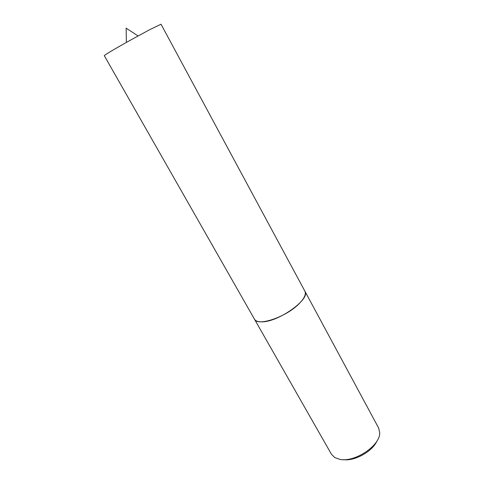 <?xml version="1.0" encoding="UTF-8"?>
<svg xmlns="http://www.w3.org/2000/svg" width="484" height="484" viewBox="0 0 484 484"><rect width="100%" height="100%" fill="white"/><g stroke="black" fill="none" stroke-linecap="round" stroke-linejoin="round"><path stroke-width="0.73" d="M304.89 291.174L161.027 24.218L149.75 29.645L126.385 42.398C112.276 50.372 104.913 54.795 104.284 55.672L254.439 319.137C257.331 326.773 286.177 317.111 299.082 303.74C304.375 298.35 306.305 294.157 304.89 291.174L304.908 291.211C310.952 298.816 278.488 322.175 261.826 321.824C257.996 321.89 255.546 321.007 254.463 319.174L331.431 454.228L334.765 457.561L339.822 459.352C354.742 462.728 380.539 445.322 379.716 432.642L378.651 428.056L304.908 291.211M376.909 441.087C372.468 451.451 354.554 461.379 343.41 459.655M138.061 35.925L126.13 28.169L126.385 42.398"/></g></svg>

